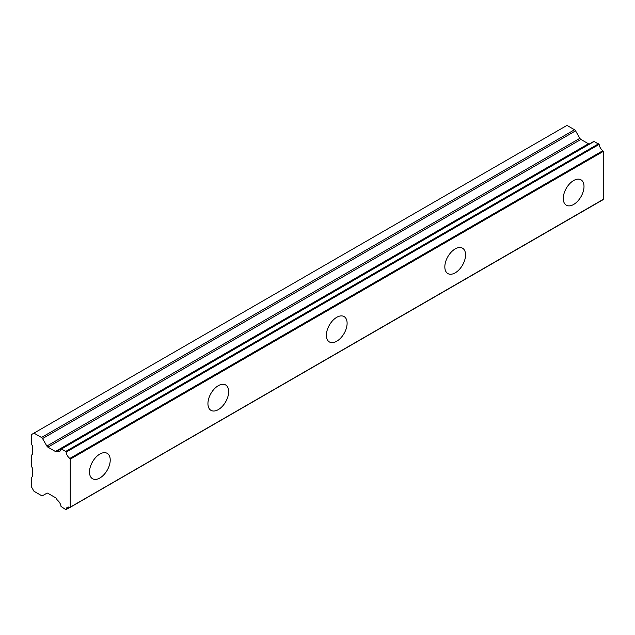 <?xml version="1.0" encoding="UTF-8"?>
<svg xmlns="http://www.w3.org/2000/svg" width="635" height="635" viewBox="0 0 635 635"><rect width="100%" height="100%" fill="white"/><g stroke="black" fill="none" stroke-linecap="round" stroke-linejoin="round"><path stroke-width="0.95" d="M573.635 204.47A14.661 8.461 120 0 0 583.216 191.548A14.661 8.461 120 0 0 580.969 179.808A14.661 8.461 120 0 0 573.635 180.53A14.661 8.461 120 0 0 564.063 193.445A14.661 8.461 120 0 0 566.309 205.192A14.661 8.461 120 0 0 573.635 204.47M99.854 478.004A14.661 8.461 120 0 0 109.434 465.09A14.661 8.461 120 0 0 107.188 453.342A14.661 8.461 120 0 0 99.854 454.065A14.661 8.461 120 0 0 90.281 466.987A14.661 8.461 120 0 0 92.527 478.726A14.661 8.461 120 0 0 99.854 478.004M218.305 409.623A14.661 8.461 120 0 0 227.878 396.7A14.661 8.461 120 0 0 225.631 384.961A14.661 8.461 120 0 0 218.305 385.683A14.661 8.461 120 0 0 208.724 398.597A14.661 8.461 120 0 0 210.971 410.345A14.661 8.461 120 0 0 218.305 409.623M336.748 341.233A14.661 8.461 120 0 0 346.321 328.319A14.661 8.461 120 0 0 344.075 316.571A14.661 8.461 120 0 0 336.748 317.302A14.661 8.461 120 0 0 327.176 330.216A14.661 8.461 120 0 0 329.422 341.963A14.661 8.461 120 0 0 336.748 341.233M455.192 272.852A14.661 8.461 120 0 0 464.764 259.937A14.661 8.461 120 0 0 462.518 248.19A14.661 8.461 120 0 0 455.192 248.92A14.661 8.461 120 0 0 445.619 261.834A14.661 8.461 120 0 0 447.865 273.574A14.661 8.461 120 0 0 455.192 272.852M69.715 507.325L65.699 509.572L61.023 506.436A5.985 3.453 60 0 0 57.38 500.189L56.467 498.753A1.992 1.151 60 0 0 55.42 497.649L47.911 493.316A2.119 1.222 60 0 0 46.863 493.212L42.545 495.705A2.095 1.206 60 0 1 41.497 495.602L33.972 491.252L31.75 487.402L31.75 477.147L32.274 476.845A1.048 0.603 60 0 0 32.488 476.369L32.488 468.527A1.032 0.595 60 0 0 32.274 467.797L31.75 466.892L31.75 454.922L32.282 454.62A1.032 0.595 60 0 0 32.488 454.144L32.488 446.302A1.048 0.603 60 0 0 32.274 445.572L31.75 444.667L31.75 434.411L33.972 433.126L41.497 437.475A2.095 1.206 60 0 1 42.545 438.579L575.556 130.85A2.095 1.206 -120 0 0 574.508 129.746L566.976 125.397L33.972 433.126M589.47 143.867L56.467 451.596A1.992 1.151 60 0 1 56.444 451.604A1.992 1.151 60 0 1 55.443 451.509A1.992 1.151 60 0 1 55.42 451.493L47.911 447.159A2.119 1.222 60 0 1 46.863 446.048L42.545 438.579M575.556 130.85L579.866 138.327A2.119 1.222 -120 0 0 580.914 139.43L588.423 143.764A1.992 1.151 -120 0 0 588.454 143.78A1.992 1.151 -120 0 0 589.431 143.891M70.247 507.095L70.247 459.168L603.25 151.44L603.25 199.366L66.016 509.603M603.25 151.44L602.853 150.701A5.985 3.453 60 0 1 599.146 144.407L594.027 141.454M602.853 199.652L603.25 199.366M590.248 143.462L61.031 449.112M602.853 150.701L69.85 458.43L70.247 459.168M69.85 458.43A5.985 3.453 60 0 1 66.143 452.136L599.146 144.407M598.71 143.716L65.699 451.445L66.143 452.136M65.699 451.445L61.46 449.001L594.471 141.272M57.38 451.215A5.985 3.453 60 0 0 59.825 451.239A5.985 3.453 60 0 0 61.023 449.183L61.46 449.001M57.118 451.215L56.467 451.596M42.545 495.705L46.863 493.212L42.545 495.705M66.143 509.389A5.985 3.453 60 0 1 67.334 507.325A5.985 3.453 60 0 1 69.85 507.381M588.423 143.764L55.42 451.493M574.508 129.746L41.497 437.475M579.866 138.327L46.863 446.048M47.911 447.159L580.914 139.43M603.123 199.66L70.112 507.389M594.146 141.208L61.135 448.937"/></g></svg>
